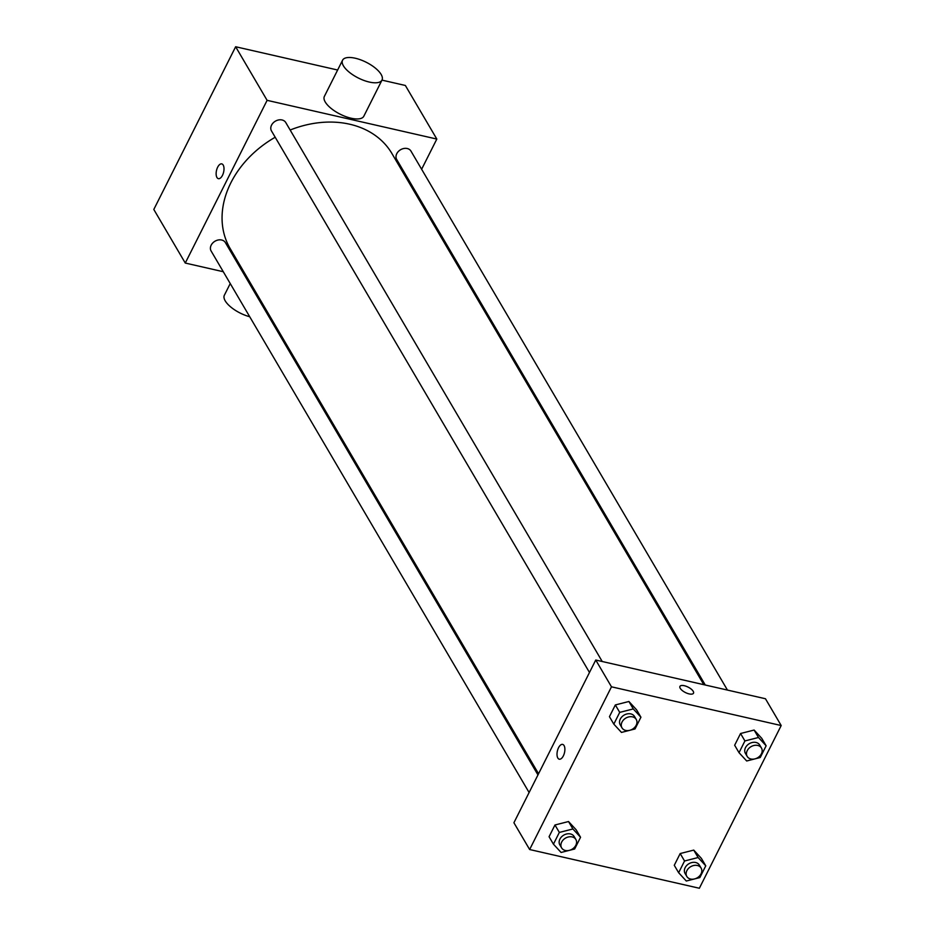 <?xml version="1.0" encoding="UTF-8"?>
<svg xmlns="http://www.w3.org/2000/svg" width="935" height="935" viewBox="0 0 935 935"><rect width="100%" height="100%" fill="white"/><g stroke="black" fill="none" stroke-linecap="round" stroke-linejoin="round"><path stroke-width="1.4" d="M223.29 271.723L185.27 263.051L153.807 209.463L235.643 46.75L337.64 70.02M381.971 80.129L405.358 85.471L436.82 139.058L421.627 169.258M185.27 263.051L267.106 100.337L235.643 46.75M223.196 165.063A7.585 3.658 102.9 0 1 223.138 173.793A7.585 3.658 102.9 0 1 218.381 178.667A7.585 3.658 102.9 0 1 216.511 170.462A7.585 3.658 102.9 0 1 221.759 163.882A7.585 3.658 102.9 0 1 223.196 165.063M703.81 684.677L391.94 153.55A93.804 73.175 149.6 0 0 349.69 124.215A93.804 73.175 149.6 0 0 290.154 130.023M275.194 137.246A93.804 73.175 149.6 0 0 230.15 248.546L538.548 773.759M246.933 277.111L245.461 276.783M412.767 186.871L412.183 188.04M267.106 100.337L436.82 139.058M537.964 774.928L225.393 242.597A8.275 6.451 149.6 0 0 221.665 240.014A8.275 6.451 149.6 0 0 212.759 242.971A8.275 6.451 149.6 0 0 211.111 250.989L529.105 792.529M602.222 661.501L285.771 122.555A8.275 6.451 149.6 0 0 282.043 119.972A8.275 6.451 149.6 0 0 273.137 122.929A8.275 6.451 149.6 0 0 271.489 130.935L589.482 672.487M705.271 685.016L396.709 159.499A8.275 6.451 -30.4 0 1 400.566 149.74A8.275 6.451 -30.4 0 1 410.979 151.119L727.442 690.065M382.006 80.059L363.82 116.22A22.078 8.812 -153.3 0 1 351.092 118.207A22.078 8.812 -153.3 0 1 331.037 108.343A22.078 8.812 -153.3 0 1 324.375 96.387L342.561 60.226A22.078 8.812 -153.3 0 1 366.24 62.271A22.078 8.812 -153.3 0 1 382.006 80.059A22.078 8.812 -153.3 0 1 369.278 82.046A22.078 8.812 -153.3 0 1 349.223 72.182A22.078 8.812 -153.3 0 1 342.561 60.226M230.244 283.55L224.353 295.25A22.078 8.812 26.7 0 0 249.727 316.743M218.393 178.667A7.585 3.658 102.9 0 1 216.511 170.462A7.585 3.658 102.9 0 1 221.759 163.882M513.911 822.742L595.747 660.028L765.461 698.749L781.192 725.537L699.357 888.25L529.642 849.529L513.911 822.742M529.642 849.529L611.478 686.816L595.747 660.028M564.074 745.592A7.585 3.658 102.9 0 1 564.015 754.323A7.585 3.658 102.9 0 1 559.259 759.197A7.585 3.658 102.9 0 1 557.389 750.992A7.585 3.658 102.9 0 1 562.636 744.4A7.585 3.658 102.9 0 1 564.074 745.592M674.275 865.296L680.177 853.55L693.747 850.102L701.402 858.388L693.747 850.102L680.177 853.55L674.275 865.296L678.646 872.729L684.549 860.995L698.118 857.535L705.761 865.833L699.859 877.579L694.939 878.83M609.445 716.678L615.347 704.943L628.904 701.484L636.56 709.782L628.904 701.484L615.347 704.943L609.445 716.678L613.816 724.122L619.718 712.376L633.275 708.929L640.931 717.215L635.029 728.961L630.096 730.212M611.478 686.816L781.192 725.537M549.067 836.731L554.969 824.986L568.527 821.538L576.182 829.824L568.527 821.538L554.969 824.986L549.067 836.731L553.438 844.165L559.34 832.43L572.898 828.971L580.553 837.269L574.651 849.003L569.719 850.266M734.653 745.242L740.555 733.508L754.124 730.048L761.768 738.346L754.124 730.048L740.555 733.508L734.653 745.242L739.024 752.687L744.926 740.941L758.484 737.493L766.139 745.791L760.237 757.525L755.316 758.788M689.13 693.899A7.585 3.027 -153.3 0 1 682.234 690.509A7.585 3.027 -153.3 0 1 679.944 686.395A7.585 3.027 -153.3 0 1 688.078 687.096A7.585 3.027 -153.3 0 1 693.501 693.209A7.585 3.027 -153.3 0 1 689.13 693.899M679.944 686.395A7.585 3.027 -153.3 0 1 688.078 687.108A7.585 3.027 -153.3 0 1 693.501 693.221M559.259 759.197A7.585 3.658 102.9 0 1 557.389 750.992A7.585 3.658 102.9 0 1 562.636 744.4M754.51 758.986L746.679 760.985L739.024 752.687M761.464 748.023L759.723 745.043A8.275 6.451 149.6 0 0 755.994 742.46A8.275 6.451 149.6 0 0 747.088 745.417A8.275 6.451 149.6 0 0 745.44 753.423L747.194 756.403A8.275 6.451 149.6 0 0 757.595 757.782A8.275 6.451 149.6 0 0 761.464 748.023A8.275 6.451 149.6 0 0 757.736 745.44A8.275 6.451 149.6 0 0 748.83 748.397A8.275 6.451 149.6 0 0 747.194 756.403M744.926 740.941L740.555 733.508M758.484 737.493L754.124 730.048M766.139 745.791L761.768 738.346M694.144 879.029L686.302 881.027L678.646 872.729M701.098 868.066L699.345 865.097A8.275 6.451 149.6 0 0 695.617 862.502A8.275 6.451 149.6 0 0 686.711 865.471A8.275 6.451 149.6 0 0 685.074 873.477L686.816 876.446A8.275 6.451 149.6 0 0 697.229 877.825A8.275 6.451 149.6 0 0 701.098 868.066A8.275 6.451 149.6 0 0 697.37 865.483A8.275 6.451 149.6 0 0 688.464 868.44A8.275 6.451 149.6 0 0 686.816 876.446M684.549 860.995L680.177 853.55M698.118 857.535L693.747 850.102M705.761 865.833L701.402 858.388M629.302 730.422L621.471 732.421L613.816 724.122M636.256 719.459L634.514 716.479A8.275 6.451 149.6 0 0 630.786 713.896A8.275 6.451 149.6 0 0 621.88 716.853A8.275 6.451 149.6 0 0 620.232 724.859L621.985 727.839A8.275 6.451 149.6 0 0 632.387 729.218A8.275 6.451 149.6 0 0 636.256 719.459A8.275 6.451 149.6 0 0 632.528 716.865A8.275 6.451 149.6 0 0 623.622 719.833A8.275 6.451 149.6 0 0 621.985 727.839M619.718 712.376L615.347 704.943M633.275 708.929L628.904 701.484M640.931 717.215L636.56 709.782M568.924 850.464L561.093 852.463L553.438 844.165M575.878 839.501L574.137 836.521A8.275 6.451 149.6 0 0 570.408 833.938A8.275 6.451 149.6 0 0 561.503 836.895A8.275 6.451 149.6 0 0 559.855 844.913L561.608 847.881A8.275 6.451 149.6 0 0 572.01 849.26A8.275 6.451 149.6 0 0 575.878 839.501A8.275 6.451 149.6 0 0 572.15 836.918A8.275 6.451 149.6 0 0 563.244 839.875A8.275 6.451 149.6 0 0 561.608 847.881M559.34 832.43L554.969 824.986M572.898 828.971L568.527 821.538M580.553 837.269L576.182 829.824M266.3 310.104L265.715 311.273"/></g></svg>
